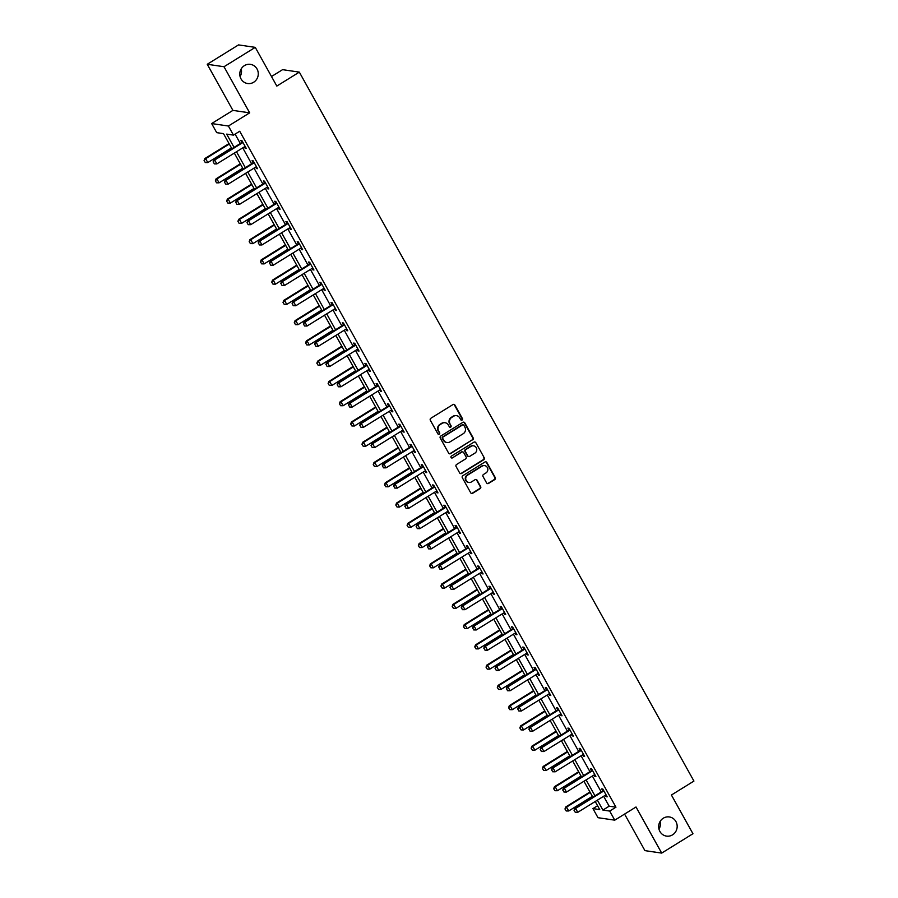 <?xml version="1.0" encoding="UTF-8"?>
<svg xmlns="http://www.w3.org/2000/svg" width="898" height="898" viewBox="0 0 898 898"><rect width="100%" height="100%" fill="white"/><g stroke="black" fill="none" stroke-linecap="round" stroke-linejoin="round"><path stroke-width="1.35" d="M462.088 420.051A1.044 0.988 98.4 0 0 462.448 418.625L454.904 405.077A1.482 1.414 98.4 0 0 452.974 404.56L430.872 418.255A1.482 1.414 98.4 0 0 430.355 420.298L437.887 433.835A1.044 0.988 98.4 0 0 439.245 434.194A1.044 0.988 98.4 0 0 439.616 432.78L438.639 431.018A4.759 4.535 98.4 0 1 440.289 424.507L442.13 423.362A4.759 4.535 98.4 0 1 448.338 425.012L449.314 426.763A1.044 0.988 98.4 0 0 450.661 427.122A1.044 0.988 98.4 0 0 451.032 425.697L450.055 423.946A4.759 4.535 98.4 0 1 451.705 417.435L453.546 416.29A4.759 4.535 98.4 0 1 459.754 417.94L460.73 419.692A1.044 0.988 98.4 0 0 462.088 420.051M461.213 420.129A1.044 0.988 98.4 0 0 461.987 418.558L454.455 405.009A1.482 1.414 98.4 0 0 453.67 404.358M438.381 434.273A1.044 0.988 98.4 0 0 439.156 432.713L438.639 431.018M449.797 427.201A1.044 0.988 98.4 0 0 450.572 425.63L450.055 423.946M663.296 818.213A9.687 9.238 98.4 0 0 666.518 836.117A9.687 9.238 98.4 0 0 677.013 824.611A9.687 9.238 98.4 0 0 663.296 818.213M244.413 65.621A9.687 9.238 98.4 0 0 247.624 83.525A9.687 9.238 98.4 0 0 258.119 72.02A9.687 9.238 98.4 0 0 244.413 65.621M486.593 482.922A1.482 1.414 98.4 0 0 488.534 483.438L494.731 479.599A1.482 1.414 98.4 0 0 495.247 477.556L486.873 462.515A1.482 1.414 98.4 0 0 484.942 461.999L462.84 475.693A1.482 1.414 98.4 0 0 462.324 477.725L470.698 492.778A1.482 1.414 98.4 0 0 472.629 493.294L480.127 488.647A1.482 1.414 98.4 0 0 480.643 486.615L477.051 480.172A1.482 1.414 98.4 0 0 475.121 479.655L471.405 481.957A3.974 3.794 98.4 0 1 465.781 479.341A3.974 3.794 98.4 0 1 467.611 475.143L482.159 466.129A3.974 3.794 98.4 0 1 487.782 468.756A3.974 3.794 98.4 0 1 485.953 472.943L483.528 474.447A1.482 1.414 98.4 0 0 483.012 476.49L486.593 482.922M603.647 796.29L609.158 806.191L615.949 807.201L609.697 811.074L614.76 820.166L598.001 817.696L592.938 808.604L599.741 809.603L595.228 801.499M255.268 47.37L224.006 66.733L207.247 64.274L238.52 44.9L255.268 47.37L276.82 86.073L299.326 72.121L693.93 781.069L671.412 795.022L692.953 833.726L661.691 853.1L636.02 806.988L614.76 820.166M207.247 64.274L232.908 110.387L249.666 112.845L224.006 66.733M249.666 112.845L228.406 126.023L233.469 135.115L226.678 134.116L234.064 147.384M615.949 807.201L239.721 131.243L233.469 135.115M472.662 439.941A1.482 1.414 98.4 0 0 473.179 437.91L464.805 422.868A1.482 1.414 98.4 0 0 462.863 422.352L440.772 436.046A1.482 1.414 98.4 0 0 440.256 438.078L448.63 453.12A1.482 1.414 98.4 0 0 450.56 453.636L472.213 439.874A1.482 1.414 98.4 0 0 472.73 437.842L464.356 422.801A1.482 1.414 98.4 0 0 463.559 422.139M475.839 442.692L484.213 457.733A1.482 1.414 98.4 0 1 483.696 459.776L461.594 473.459A1.482 1.414 98.4 0 1 459.664 472.954L456.072 466.511A1.482 1.414 98.4 0 1 456.599 464.479L465.557 458.923A1.482 1.414 98.4 0 0 466.073 456.891L463.694 452.614A1.482 1.414 98.4 0 0 461.763 452.098L452.435 457.879A1.044 0.988 98.4 0 1 450.953 457.194A1.044 0.988 98.4 0 1 451.436 456.094L473.908 442.175A1.482 1.414 98.4 0 1 475.839 442.692L484.213 457.733M624.581 814.082L644.932 850.63L661.691 853.1M299.326 72.121L282.578 69.662L271.499 76.521M235.085 134.116L240.316 143.512M242.741 147.867L251.586 163.773M254.022 168.128L262.867 184.034M265.292 188.4L274.148 204.295M276.573 208.662L285.429 224.556M287.854 228.923L296.699 244.828M299.135 249.184L307.98 265.09M310.405 269.445L319.261 285.351M321.686 289.706L330.543 305.612M332.967 309.978L341.812 325.873M344.248 330.24L353.094 346.134M355.518 350.501L364.375 366.406M366.799 370.762L375.656 386.668M378.08 391.023L386.926 406.929M389.362 411.284L398.207 427.19M400.631 431.556L409.488 447.451M411.913 451.817L420.769 467.712M423.194 472.079L432.039 487.984M434.475 492.34L443.32 508.246M445.745 512.601L454.601 528.507M457.026 532.862L465.882 548.768M468.307 553.134L477.152 569.029M479.588 573.395L488.433 589.29M490.858 593.657L499.715 609.562M502.139 613.918L510.996 629.824M513.42 634.179L522.266 650.085M524.701 654.44L533.547 670.346M535.971 674.712L544.828 690.607M547.252 694.973L556.109 710.868M558.534 715.235L567.379 731.14M569.815 735.496L578.66 751.402M581.085 755.757L589.941 771.663M592.366 776.029L601.211 791.924M245.244 146.576L244.795 146.677A1.515 1.448 98.4 0 0 244.379 146.857L245.143 148.26L246.265 148.428L241.932 140.627L240.799 140.458L241.876 142.389M256.514 166.837L256.065 166.938A1.515 1.448 98.4 0 0 255.661 167.118L256.413 168.521L257.546 168.689L253.214 160.888L252.08 160.731L253.146 162.65M267.795 187.098L267.346 187.211A1.515 1.448 98.4 0 0 266.931 187.379L267.694 188.782L268.828 188.95L264.495 181.16L263.361 180.992L264.427 182.911M279.076 207.359L278.627 207.472A1.515 1.448 98.4 0 0 278.212 207.64L278.975 209.043L280.109 209.212L275.765 201.421L274.631 201.253L275.708 203.173M290.357 227.621L289.908 227.733A1.515 1.448 98.4 0 0 289.493 227.901L290.256 229.304L291.379 229.473L287.046 221.683L285.912 221.514L286.99 223.434M301.627 247.882L301.178 247.994A1.515 1.448 98.4 0 0 300.774 248.174L301.526 249.577L302.66 249.734L298.327 241.944L297.193 241.775L298.259 243.706M312.908 268.154L312.459 268.255A1.515 1.448 98.4 0 0 312.044 268.435L312.807 269.838L313.941 270.006L309.608 262.205L308.474 262.036L309.541 263.967M324.189 288.415L323.74 288.527A1.515 1.448 98.4 0 0 323.325 288.696L324.088 290.099L325.222 290.267L320.878 282.466L319.744 282.309L320.822 284.228M334.584 308.968L335.369 310.36L336.492 310.528L332.159 302.738L331.025 302.57L332.103 304.489M345.865 329.229L346.639 330.621L347.773 330.79L343.44 322.999L342.306 322.831L343.373 324.75M357.146 349.49L357.92 350.882L359.054 351.051L354.71 343.261L353.588 343.092L354.654 345.023M368.427 369.751L369.201 371.155L370.335 371.312L365.991 363.522L364.857 363.353L365.935 365.284M379.697 390.024L380.483 391.416L381.605 391.584L377.272 383.783L376.139 383.614L377.205 385.545M391.854 409.993L391.405 410.105A1.515 1.448 98.4 0 0 390.989 410.274L391.752 411.677L392.886 411.845L388.553 404.044L387.42 403.887L388.486 405.806M403.135 430.254L402.686 430.366A1.515 1.448 98.4 0 0 402.27 430.535L403.034 431.938L404.167 432.106L399.823 424.316L398.701 424.148L399.767 426.067M414.416 450.515L413.967 450.628A1.515 1.448 98.4 0 0 413.551 450.796L414.315 452.199L415.448 452.368L411.104 444.577L409.971 444.409L411.048 446.328M425.697 470.776L425.248 470.889A1.515 1.448 98.4 0 0 424.833 471.068L425.596 472.46L426.718 472.629L422.386 464.838L421.252 464.67L422.318 466.601M436.967 491.038L436.518 491.15A1.515 1.448 98.4 0 0 436.102 491.329L436.866 492.733L438 492.89L433.667 485.1L432.533 484.931L433.599 486.862M448.248 511.31L447.799 511.411A1.515 1.448 98.4 0 0 447.384 511.591L448.147 512.994L449.281 513.162L444.937 505.361L443.814 505.204L444.88 507.123M459.529 531.571L459.08 531.683A1.515 1.448 98.4 0 0 458.665 531.852L459.428 533.255L460.562 533.423L456.218 525.633L455.084 525.465L456.162 527.384M470.81 551.832L470.361 551.944A1.515 1.448 98.4 0 0 469.946 552.113L470.709 553.516L471.832 553.684L467.499 545.894L466.365 545.726L467.431 547.645M482.08 572.093L481.631 572.206A1.515 1.448 98.4 0 0 481.216 572.374L481.979 573.777L483.113 573.945L478.78 566.155L477.646 565.987L478.713 567.906M493.361 592.354L492.912 592.467A1.515 1.448 98.4 0 0 492.497 592.646L493.26 594.038L494.394 594.207L490.05 586.416L488.927 586.248L489.994 588.179M503.767 612.919L504.541 614.311L505.675 614.468L501.331 606.678L500.197 606.509L501.275 608.44M515.037 633.18L515.811 634.572L516.945 634.74L512.612 626.939L511.478 626.782L512.545 628.701M526.318 653.441L527.092 654.833L528.226 655.001L523.893 647.211L522.759 647.043L523.826 648.962M537.599 673.702L538.373 675.094L539.507 675.262L535.163 667.472L534.041 667.304L535.107 669.223M548.88 693.963L549.655 695.355L550.788 695.523L546.444 687.733L545.311 687.565L546.388 689.484M560.15 714.224L560.924 715.627L562.058 715.785L557.725 707.994L556.592 707.826L557.658 709.757M571.431 734.497L572.206 735.889L573.339 736.057L569.006 728.256L567.873 728.087L568.939 730.018M582.712 754.758L583.487 756.15L584.62 756.318L580.276 748.517L579.154 748.36L580.22 750.279M593.993 775.019L594.768 776.411L595.902 776.579L591.558 768.789L590.424 768.621L591.501 770.54M605.263 795.28L606.038 796.672L607.171 796.84L602.839 789.05L601.705 788.882L602.771 790.801M658.986 829.123A9.687 9.238 98.4 0 0 660.109 821.468M240.092 76.532A9.687 9.238 98.4 0 0 241.225 68.877M597.585 805.731L592.938 808.604M231.897 148.72L223.501 133.645L216.71 132.646L211.647 123.554L228.406 126.023M232.908 110.387L211.647 123.554M597.395 800.163L602.906 810.075L609.697 811.074M236.488 151.74L245.334 167.645M247.769 172.012L256.615 187.907M259.039 192.273L267.896 208.168M270.32 212.534L279.166 228.44M281.602 232.795L290.447 248.701M292.883 253.056L301.728 268.962M304.153 273.318L313.009 289.223M315.434 293.59L324.279 309.484M326.715 313.851L335.56 329.746M337.985 334.112L346.841 350.018M349.266 354.373L358.122 370.279M360.547 374.634L369.392 390.54M371.828 394.896L380.673 410.801M383.098 415.168L391.955 431.062M394.379 435.429L403.236 451.324M405.66 455.69L414.506 471.596M416.941 475.951L425.787 491.857M428.211 496.212L437.068 512.118M439.492 516.473L448.349 532.379M450.774 536.746L459.619 552.64M462.055 557.007L470.9 572.902M473.325 577.268L482.181 593.174M484.606 597.529L493.462 613.435M495.887 617.79L504.732 633.696M507.168 638.063L516.013 653.957M518.438 658.324L527.294 674.218M529.719 678.585L538.576 694.48M541 698.846L549.845 714.752M552.281 719.107L561.127 735.013M563.551 739.368L572.408 755.274M574.832 759.641L583.689 775.535M586.113 779.902L594.959 795.796M592.803 797.143L583.947 781.238M581.522 776.882L572.666 760.976M570.241 756.61L561.396 740.715M558.96 736.349L550.115 720.454M547.69 716.088L538.834 700.182M536.409 695.827L527.553 679.921M525.128 675.565L516.283 659.66M513.847 655.304L505.002 639.398M502.577 635.032L493.72 619.137M491.296 614.771L482.439 598.876M480.015 594.51L471.169 578.604M468.734 574.249L459.888 558.343M457.464 553.987L448.607 538.082M446.183 533.726L437.326 517.82M434.901 513.454L426.056 497.559M423.62 493.193L414.775 477.298M412.35 472.932L403.494 457.026M401.069 452.671L392.213 436.765M389.788 432.409L380.943 416.504M378.507 412.148L369.662 396.243M367.237 391.876L358.381 375.981M355.956 371.615L347.099 355.72M344.675 351.354L335.83 335.448M333.394 331.093L324.548 315.187M322.124 310.831L313.267 294.926M310.843 290.57L301.986 274.665M299.562 270.298L290.716 254.403M288.28 250.037L279.435 234.142M277.011 229.776L268.154 213.87M265.729 209.515L256.873 193.609M254.448 189.254L245.603 173.348M243.167 168.981L234.322 153.087M609.158 806.191L602.906 810.075M245.143 148.26L245.906 147.777M256.413 168.521L257.187 168.038M267.694 188.782L268.468 188.299M278.975 209.043L279.749 208.572M290.256 229.304L291.019 228.833M301.526 249.577L302.3 249.094M312.807 269.838L313.582 269.355M324.088 290.099L324.863 289.616M335.369 310.36L336.133 309.877M346.639 330.621L347.414 330.15M357.92 350.882L358.695 350.411M369.201 371.155L369.976 370.672M380.483 391.416L381.246 390.933M391.752 411.677L392.527 411.194M403.034 431.938L403.808 431.455M414.315 452.199L415.089 451.728M425.596 472.46L426.359 471.989M436.866 492.733L437.64 492.25M448.147 512.994L448.921 512.511M459.428 533.255L460.203 532.772M470.709 553.516L471.472 553.033M481.979 573.777L482.754 573.306M493.26 594.038L494.035 593.567M504.541 614.311L505.316 613.828M515.811 634.572L516.586 634.089M527.092 654.833L527.867 654.35M538.373 675.094L539.148 674.623M549.655 695.355L550.429 694.884M560.924 715.627L561.699 715.145M572.206 735.889L572.98 735.406M583.487 756.15L584.261 755.667M594.768 776.411L595.542 775.928M606.038 796.672L606.812 796.2M456.285 415.639A4.759 4.535 98.4 0 0 453.097 416.223L453.546 416.29M449.595 423.878A4.759 4.535 98.4 0 1 451.256 417.368L453.097 416.223M444.869 422.711A4.759 4.535 98.4 0 0 441.681 423.295L442.13 423.362M438.179 430.95A4.759 4.535 98.4 0 1 439.84 424.44L441.681 423.295M449.415 453.782A1.482 1.414 98.4 0 0 450.111 453.569L472.213 439.874M463.862 425.338A1.044 0.988 98.4 0 0 462.515 424.979L443.118 436.989A1.044 0.988 98.4 0 0 442.748 438.415L443.78 440.267A4.759 4.535 98.4 0 0 449.977 441.906L463.233 433.7A4.759 4.535 98.4 0 0 464.895 427.179L463.862 425.338M462.93 424.833A1.044 0.988 98.4 0 0 462.055 424.911L462.515 424.979M446.789 442.501A4.759 4.535 98.4 0 1 443.331 440.2L442.299 438.347A1.044 0.988 98.4 0 1 442.658 436.922L462.055 424.911M460.45 473.605A1.482 1.414 98.4 0 0 461.145 473.392L483.247 459.709A1.482 1.414 98.4 0 0 483.764 457.666M462.459 451.896A1.482 1.414 98.4 0 0 461.303 452.031L452.435 457.879M474.851 453.164A3.974 3.794 98.4 0 0 473.538 445.812A3.974 3.794 98.4 0 0 471.057 446.34L465.939 449.516A1.482 1.414 98.4 0 0 465.411 451.548L467.791 455.825A1.482 1.414 98.4 0 0 469.733 456.341L474.851 453.164M473.313 445.79A3.974 3.794 98.4 0 0 470.608 446.272L471.057 446.34M468.576 456.476A1.482 1.414 98.4 0 1 467.342 455.757L464.962 451.481A1.482 1.414 98.4 0 1 465.478 449.449L470.608 446.272M475.39 442.624A1.482 1.414 98.4 0 0 474.604 441.973M484.404 465.579A3.974 3.794 98.4 0 0 481.698 466.062L482.159 466.129M468.7 482.439A3.974 3.794 98.4 0 1 467.151 475.076L481.698 466.062M471.484 493.429A1.482 1.414 98.4 0 0 472.18 493.226L479.667 488.579A1.482 1.414 98.4 0 0 480.183 486.548L476.602 480.104A1.482 1.414 98.4 0 0 475.817 479.453M487.378 483.584A1.482 1.414 98.4 0 0 488.074 483.371L494.282 479.532A1.482 1.414 98.4 0 0 494.798 477.5L486.424 462.448A1.482 1.414 98.4 0 0 485.638 461.796M229.024 143.557L204.823 158.553L205.631 158.677L207.808 162.572L231.448 147.923M204.071 160.585L205.294 162.549L204.071 160.585L204.823 158.553M229.282 144.028L205.631 158.677L204.205 160.607M207.808 162.572L205.294 162.549M213.264 161.943L214.353 163.885L213.264 161.943L214.689 160.001L213.881 159.889L241.394 142.838A1.515 1.448 98.4 0 0 241.742 142.546L242.505 141.648M244.379 146.857L216.856 163.907L214.689 160.001L242.213 142.962A1.515 1.448 98.4 0 0 242.55 142.659L242.864 142.299M214.353 163.885L216.856 163.907M213.881 159.889L213.129 161.921M240.294 163.818L216.092 178.814L216.912 178.938L219.078 182.833L242.729 168.184M215.352 180.846L216.575 182.822L215.352 180.846L216.092 178.814M240.552 164.289L216.912 178.938L215.486 180.868M219.078 182.833L216.575 182.822M251.575 184.09L227.374 199.075L228.193 199.199L230.359 203.094L253.999 188.445M226.633 201.107L227.856 203.083L226.633 201.107L227.374 199.075M251.833 184.55L228.193 199.199L226.767 201.13M230.359 203.094L227.856 203.083M224.545 182.204L225.634 184.146L224.545 182.204L225.97 180.274L225.151 180.15L252.675 163.099A1.515 1.448 98.4 0 0 253.012 162.807L253.786 161.921M255.661 167.118L228.137 184.169L225.97 180.274L253.483 163.223A1.515 1.448 98.4 0 0 253.831 162.92L254.145 162.56M225.634 184.146L228.137 184.169M225.151 180.15L224.41 182.182M235.826 202.465L236.915 204.407L235.826 202.465L237.252 200.535L236.432 200.411L263.945 183.36A1.515 1.448 98.4 0 0 264.293 183.069L265.056 182.182M266.931 187.379L239.418 204.43L237.252 200.535L264.764 183.484A1.515 1.448 98.4 0 0 265.112 183.192L265.415 182.833M236.915 204.407L239.418 204.43M236.432 200.411L235.691 202.443M262.856 204.351L238.655 219.348L239.474 219.46L241.641 223.355L265.28 208.706M237.914 221.379L239.126 223.344L237.914 221.379L238.655 219.348M263.114 204.811L239.474 219.46L238.049 221.391M241.641 223.355L239.126 223.344M274.137 224.612L249.936 239.609L250.744 239.721L252.91 243.627L276.562 228.979M249.184 241.641L250.407 243.605L249.184 241.641L249.936 239.609M274.395 225.072L250.744 239.721L249.318 241.663M252.91 243.627L250.407 243.605M285.407 244.873L261.206 259.87L262.025 259.993L264.192 263.889L287.843 249.24M260.465 261.902L261.688 263.866L260.465 261.902L261.206 259.87M285.665 245.345L262.025 259.993L260.6 261.924M264.192 263.889L261.688 263.866M247.107 222.726L248.185 224.68L247.107 222.726L248.522 220.796L247.713 220.672L275.226 203.622A1.515 1.448 98.4 0 0 275.574 203.33L276.337 202.443M278.212 207.64L250.699 224.691L248.522 220.796L276.045 203.745A1.515 1.448 98.4 0 0 276.393 203.453L276.696 203.094M248.185 224.68L250.699 224.691M247.713 220.672L246.972 222.704M258.377 242.988L259.466 244.941L258.377 242.988L259.803 241.057L258.994 240.933L286.507 223.894A1.515 1.448 98.4 0 0 286.855 223.591L287.618 222.704M289.493 227.901L261.969 244.952L259.803 241.057L287.326 224.006A1.515 1.448 98.4 0 0 287.663 223.714L287.977 223.355M259.466 244.941L261.969 244.952M258.994 240.933L258.242 242.965M269.658 263.249L270.747 265.202L269.658 263.249L271.084 261.318L270.264 261.206L297.788 244.155A1.515 1.448 98.4 0 0 298.125 243.852L298.888 242.965M300.774 248.174L273.25 265.213L271.084 261.318L298.596 244.278A1.515 1.448 98.4 0 0 298.944 243.975L299.259 243.616M270.747 265.202L273.25 265.213M270.264 261.206L269.523 263.237M296.688 265.135L272.487 280.131L273.306 280.255L275.473 284.15L299.113 269.501M271.746 282.163L272.97 284.127L271.746 282.163L272.487 280.131M296.946 265.606L273.306 280.255L271.881 282.185M275.473 284.15L272.97 284.127M280.939 283.521L282.028 285.463L280.939 283.521L282.365 281.579L281.545 281.467L309.058 264.416A1.515 1.448 98.4 0 0 309.406 264.124L310.169 263.226M312.044 268.435L284.531 285.485L282.365 281.579L309.877 264.54A1.515 1.448 98.4 0 0 310.225 264.237L310.528 263.877M282.028 285.463L284.531 285.485M281.545 281.467L280.805 283.499M307.969 285.396L283.768 300.392L284.587 300.516L286.754 304.411L310.394 289.762M283.027 302.424L284.239 304.4L283.027 302.424L283.768 300.392M308.227 285.867L284.587 300.516L283.162 302.446M286.754 304.411L284.239 304.4M292.22 303.782L293.298 305.724L292.22 303.782L293.635 301.851L292.827 301.728L320.339 284.677A1.515 1.448 98.4 0 0 320.687 284.385L321.45 283.499M323.325 288.696L295.812 305.747L293.635 301.851L321.158 284.801A1.515 1.448 98.4 0 0 321.506 284.498L321.81 284.138M293.298 305.724L295.812 305.747M292.827 301.728L292.086 303.76M319.25 305.668L295.049 320.653L295.857 320.777L298.024 324.672L321.675 310.023M294.297 322.685L295.521 324.661L294.297 322.685L295.049 320.653M319.508 306.128L295.857 320.777L294.432 322.708M298.024 324.672L295.521 324.661M303.49 324.043L304.579 325.985L303.49 324.043L304.916 322.113L304.108 321.989L331.62 304.938A1.515 1.448 98.4 0 0 331.968 304.647L332.731 303.76M335.47 308.676L335.021 308.789A1.515 1.448 98.4 0 0 334.606 308.957L307.082 326.008L304.916 322.113L332.44 305.062A1.515 1.448 98.4 0 0 332.776 304.77L333.091 304.411M304.579 325.985L307.082 326.008M304.108 321.989L303.356 324.021M330.52 325.929L306.319 340.926L307.138 341.038L309.305 344.933L332.956 330.284M305.578 342.957L306.802 344.922L305.578 342.957L306.319 340.926M330.778 326.389L307.138 341.038L305.713 342.969M309.305 344.933L306.802 344.922M314.771 344.304L315.86 346.258L314.771 344.304L316.197 342.374L315.378 342.25L342.901 325.211A1.515 1.448 98.4 0 0 343.238 324.908L344.001 324.021M346.74 328.937L346.291 329.05A1.515 1.448 98.4 0 0 345.887 329.218L318.363 346.269L316.197 342.374L343.709 325.323A1.515 1.448 98.4 0 0 344.057 325.031L344.372 324.672M315.86 346.258L318.363 346.269M315.378 342.25L314.637 344.282M341.801 346.19L317.6 361.187L318.42 361.31L320.586 365.205L344.226 350.557M316.859 363.219L318.083 365.183L316.859 363.219L317.6 361.187M342.059 346.65L318.42 361.31L316.994 363.241M320.586 365.205L318.083 365.183M326.053 364.566L327.141 366.519L326.053 364.566L327.478 362.635L326.659 362.511L354.171 345.472A1.515 1.448 98.4 0 0 354.519 345.169L355.282 344.282M358.021 349.199L357.572 349.311A1.515 1.448 98.4 0 0 357.157 349.49L329.645 366.53L327.478 362.635L354.991 345.584A1.515 1.448 98.4 0 0 355.339 345.292L355.642 344.933M327.141 366.519L329.645 366.53M326.659 362.511L325.918 364.543M353.082 366.451L328.881 381.448L329.689 381.571L331.867 385.466L355.507 370.818M328.14 383.48L329.353 385.444L328.14 383.48L328.881 381.448M353.341 366.923L329.689 381.571L328.275 383.502M331.867 385.466L329.353 385.444M337.334 384.827L338.411 386.78L337.334 384.827L338.748 382.896L337.94 382.784L365.452 365.733A1.515 1.448 98.4 0 0 365.8 365.43L366.564 364.543M369.303 369.46L368.854 369.572A1.515 1.448 98.4 0 0 368.438 369.751L340.926 386.791L338.748 382.896L366.272 365.856A1.515 1.448 98.4 0 0 366.62 365.553L366.923 365.194M338.411 386.78L340.926 386.791M337.94 382.784L337.199 384.815M364.364 386.712L340.162 401.709L340.971 401.833L343.137 405.728L366.788 391.079M339.41 403.741L340.634 405.716L339.41 403.741L340.162 401.709M364.622 387.184L340.971 401.833L339.545 403.763M343.137 405.728L340.634 405.716M348.604 405.099L349.692 407.041L348.604 405.099L350.029 403.168L349.221 403.045L376.733 385.994A1.515 1.448 98.4 0 0 377.081 385.702L377.845 384.804M380.584 389.732L380.135 389.833A1.515 1.448 98.4 0 0 379.719 390.013L352.196 407.063L350.029 403.168L377.553 386.118A1.515 1.448 98.4 0 0 377.89 385.814L378.204 385.455M349.692 407.041L352.196 407.063M349.221 403.045L348.469 405.077M375.633 406.985L351.432 421.97L352.252 422.094L354.418 425.989L378.069 411.34M350.691 424.002L351.915 425.978L350.691 424.002L351.432 421.97M375.892 407.445L352.252 422.094L350.826 424.024M354.418 425.989L351.915 425.978M359.885 425.36L360.974 427.302L359.885 425.36L361.31 423.429L360.491 423.306L388.015 406.255A1.515 1.448 98.4 0 0 388.351 405.963L389.115 405.077M390.989 410.274L363.477 427.325L361.31 423.429L388.823 406.379A1.515 1.448 98.4 0 0 389.171 406.087L389.485 405.716M360.974 427.302L363.477 427.325M360.491 423.306L359.75 425.338M386.915 427.246L362.713 442.243L363.533 442.355L365.699 446.25L389.339 431.601M361.973 444.263L363.196 446.239L361.973 444.263L362.713 442.243M387.173 427.706L363.533 442.355L362.107 444.286M365.699 446.25L363.196 446.239M371.166 445.621L372.243 447.574L371.166 445.621L372.591 443.691L371.772 443.567L399.284 426.516A1.515 1.448 98.4 0 0 399.632 426.224L400.396 425.338M402.27 430.535L374.758 447.586L372.591 443.691L400.104 426.64A1.515 1.448 98.4 0 0 400.452 426.348L400.755 425.989M372.243 447.574L374.758 447.586M371.772 443.567L371.031 445.599M398.196 447.507L373.995 462.504L374.803 462.616L376.98 466.522L400.62 451.862M373.254 464.535L374.466 466.5L373.254 464.535L373.995 462.504M398.454 447.967L374.803 462.616L373.388 464.547M376.98 466.522L374.466 466.5M382.447 465.882L383.525 467.836L382.447 465.882L383.861 463.952L383.053 463.828L410.566 446.789A1.515 1.448 98.4 0 0 410.914 446.486L411.677 445.599M413.551 450.796L386.039 467.847L383.861 463.952L411.385 446.901A1.515 1.448 98.4 0 0 411.733 446.609L412.036 446.25M383.525 467.836L386.039 467.847M383.053 463.828L382.312 465.86M409.477 467.768L385.276 482.765L386.084 482.888L388.25 486.783L411.901 472.135M384.524 484.797L385.747 486.761L384.524 484.797L385.276 482.765M409.735 468.228L386.084 482.888L384.658 484.819M388.25 486.783L385.747 486.761M393.717 486.144L394.806 488.097L393.717 486.144L395.142 484.213L394.334 484.101L421.847 467.05A1.515 1.448 98.4 0 0 422.195 466.747L422.958 465.86M424.833 471.068L397.309 488.108L395.142 484.213L422.666 467.162A1.515 1.448 98.4 0 0 423.003 466.87L423.317 466.511M394.806 488.097L397.309 488.108M394.334 484.101L393.582 486.132M420.747 488.029L396.546 503.026L397.365 503.149L399.531 507.044L423.183 492.396M395.805 505.058L397.028 507.022L395.805 505.058L396.546 503.026M421.005 488.501L397.365 503.149L395.939 505.08M399.531 507.044L397.028 507.022M404.998 506.405L406.087 508.358L404.998 506.405L406.424 504.474L405.604 504.362L433.128 487.311A1.515 1.448 98.4 0 0 433.465 487.019L434.228 486.121M436.102 491.329L408.59 508.38L406.424 504.474L433.936 487.434A1.515 1.448 98.4 0 0 434.284 487.131L434.598 486.772M406.087 508.358L408.59 508.38M405.604 504.362L404.863 506.393M432.028 508.29L407.827 523.287L408.646 523.411L410.813 527.306L434.452 512.657M407.086 525.319L408.309 527.294L407.086 525.319L407.827 523.287M432.286 508.762L408.646 523.411L407.221 525.341M410.813 527.306L408.309 527.294M416.279 526.677L417.357 528.619L416.279 526.677L417.705 524.746L416.885 524.623L444.398 507.572A1.515 1.448 98.4 0 0 444.746 507.28L445.509 506.382M447.384 511.591L419.871 528.641L417.705 524.746L445.217 507.696A1.515 1.448 98.4 0 0 445.565 507.392L445.868 507.033M417.357 528.619L419.871 528.641M416.885 524.623L416.144 526.655M443.309 528.563L419.108 543.548L419.916 543.672L422.094 547.567L445.734 532.918M418.367 545.58L419.579 547.556L418.367 545.58L419.108 543.548M443.567 529.023L419.916 543.672L418.502 545.602M422.094 547.567L419.579 547.556M427.56 546.938L428.638 548.88L427.56 546.938L428.975 545.007L428.166 544.884L455.679 527.833A1.515 1.448 98.4 0 0 456.027 527.541L456.79 526.655M458.665 531.852L431.152 548.903L428.975 545.007L456.498 527.957A1.515 1.448 98.4 0 0 456.835 527.665L457.149 527.294M428.638 548.88L431.152 548.903M428.166 544.884L427.426 546.916M454.59 548.824L430.389 563.821L431.197 563.933L433.364 567.828L457.015 553.179M429.637 565.852L430.86 567.817L429.637 565.852L430.389 563.821M454.848 549.284L431.197 563.933L429.772 565.863M433.364 567.828L430.86 567.817M438.83 567.199L439.919 569.152L438.83 567.199L440.256 565.269L439.448 565.145L466.96 548.094A1.515 1.448 98.4 0 0 467.308 547.802L468.071 546.916M469.946 552.113L442.422 569.164L440.256 565.269L467.768 548.218A1.515 1.448 98.4 0 0 468.116 547.926L468.43 547.567M439.919 569.152L442.422 569.164M439.448 565.145L438.695 567.177M465.86 569.085L441.659 584.082L442.478 584.194L444.645 588.1L468.296 573.44M440.918 586.113L442.142 588.078L440.918 586.113L441.659 584.082M466.118 569.545L442.478 584.194L441.053 586.125M444.645 588.1L442.142 588.078M450.111 587.46L451.2 589.414L450.111 587.46L451.537 585.53L450.717 585.406L478.241 568.367A1.515 1.448 98.4 0 0 478.578 568.064L479.341 567.177M481.216 572.374L453.703 589.425L451.537 585.53L479.049 568.479A1.515 1.448 98.4 0 0 479.397 568.187L479.712 567.828M451.2 589.414L453.703 589.425M450.717 585.406L449.977 587.438M477.141 589.346L452.94 604.343L453.759 604.466L455.926 608.361L479.566 593.713M452.199 606.375L453.411 608.339L452.199 606.375L452.94 604.343M477.399 589.806L453.759 604.466L452.334 606.397M455.926 608.361L453.411 608.339M461.392 607.721L462.47 609.675L461.392 607.721L462.818 605.791L461.999 605.679L489.511 588.628A1.515 1.448 98.4 0 0 489.859 588.325L490.622 587.438M492.497 592.646L464.984 609.686L462.818 605.791L490.33 588.74A1.515 1.448 98.4 0 0 490.678 588.448L490.981 588.089M462.47 609.675L464.984 609.686M461.999 605.679L461.258 607.71M488.422 609.607L464.221 624.604L465.029 624.727L467.207 628.622L490.847 613.974M463.48 626.636L464.693 628.6L463.48 626.636L464.221 624.604M488.68 610.079L465.029 624.727L463.615 626.658M467.207 628.622L464.693 628.6M472.674 627.983L473.751 629.936L472.674 627.983L474.088 626.052L473.28 625.94L500.792 608.889A1.515 1.448 98.4 0 0 501.14 608.597L501.903 607.699M504.642 612.616L504.193 612.728A1.515 1.448 98.4 0 0 503.778 612.907L476.266 629.958L474.088 626.052L501.612 609.012A1.515 1.448 98.4 0 0 501.948 608.709L502.263 608.35M473.751 629.936L476.266 629.958M473.28 625.94L472.528 627.971M499.703 629.868L475.502 644.865L476.31 644.989L478.477 648.884L502.128 634.235M474.75 646.897L475.974 648.872L474.75 646.897L475.502 644.865M499.962 630.34L476.31 644.989L474.885 646.919M478.477 648.884L475.974 648.872M483.943 648.255L485.032 650.197L483.943 648.255L485.369 646.324L484.561 646.201L512.073 629.15A1.515 1.448 98.4 0 0 512.421 628.858L513.185 627.971M515.923 632.888L515.463 632.989A1.515 1.448 98.4 0 0 515.059 633.169L487.535 650.219L485.369 646.324L512.881 629.274A1.515 1.448 98.4 0 0 513.229 628.97L513.544 628.611M485.032 650.197L487.535 650.219M484.561 646.201L483.809 648.233M510.973 650.141L486.772 665.126L487.592 665.25L489.758 669.145L513.409 654.496M486.031 667.158L487.255 669.133L486.031 667.158L486.772 665.126M511.231 650.601L487.592 665.25L486.166 667.18M489.758 669.145L487.255 669.133M495.225 668.516L496.313 670.458L495.225 668.516L496.65 666.585L495.831 666.462L523.354 649.411A1.515 1.448 98.4 0 0 523.691 649.119L524.454 648.233M527.193 653.149L526.744 653.261A1.515 1.448 98.4 0 0 526.329 653.43L498.817 670.48L496.65 666.585L524.163 649.535A1.515 1.448 98.4 0 0 524.511 649.243L524.825 648.872M496.313 670.458L498.817 670.48M495.831 666.462L495.09 668.494M522.254 670.402L498.053 685.399L498.873 685.511L501.039 689.406L524.679 674.757M497.312 687.43L498.525 689.395L497.312 687.43L498.053 685.399M522.513 670.862L498.873 685.511L497.447 687.441M501.039 689.406L498.525 689.395M506.506 688.777L507.583 690.73L506.506 688.777L507.931 686.847L507.112 686.723L534.624 669.672A1.515 1.448 98.4 0 0 534.972 669.38L535.736 668.494M538.474 673.41L538.025 673.522A1.515 1.448 98.4 0 0 537.61 673.691L510.098 690.742L507.931 686.847L535.444 669.796A1.515 1.448 98.4 0 0 535.792 669.504L536.095 669.145M507.583 690.73L510.098 690.742M507.112 686.723L506.371 688.755M533.535 690.663L509.334 705.66L510.143 705.772L512.32 709.678L535.96 695.018M508.594 707.691L509.806 709.656L508.594 707.691L509.334 705.66M533.794 691.123L510.143 705.772L508.728 707.714M512.32 709.678L509.806 709.656M517.787 709.038L518.864 710.991L517.787 709.038L519.201 707.108L518.393 706.984L545.905 689.945A1.515 1.448 98.4 0 0 546.253 689.642L547.017 688.755M549.756 693.671L549.307 693.784A1.515 1.448 98.4 0 0 548.891 693.952L521.379 711.003L519.201 707.108L546.725 690.057A1.515 1.448 98.4 0 0 547.062 689.765L547.376 689.406M518.864 710.991L521.379 711.003M518.393 706.984L517.641 709.016M544.817 710.924L520.615 725.921L521.424 726.044L523.59 729.939L547.241 715.291M519.863 727.952L521.087 729.917L519.863 727.952L520.615 725.921M545.075 711.384L521.424 726.044L519.998 727.975M523.59 729.939L521.087 729.917M529.057 729.299L530.146 731.253L529.057 729.299L530.482 727.369L529.674 727.257L557.187 710.206A1.515 1.448 98.4 0 0 557.535 709.903L558.298 709.016M561.037 713.932L560.577 714.045A1.515 1.448 98.4 0 0 560.172 714.224L532.649 731.264L530.482 727.369L557.995 710.318A1.515 1.448 98.4 0 0 558.343 710.026L558.657 709.667M530.146 731.253L532.649 731.264M529.674 727.257L528.922 729.288M556.087 731.185L531.885 746.182L532.705 746.305L534.871 750.2L558.522 735.552M531.145 748.214L532.368 750.178L531.145 748.214L531.885 746.182M556.345 731.657L532.705 746.305L531.279 748.236M534.871 750.2L532.368 750.178M540.338 749.572L541.427 751.514L540.338 749.572L541.763 747.63L540.944 747.518L568.468 730.467A1.515 1.448 98.4 0 0 568.804 730.175L569.568 729.277M572.307 734.205L571.858 734.306A1.515 1.448 98.4 0 0 571.442 734.485L543.93 751.536L541.763 747.63L569.276 730.59A1.515 1.448 98.4 0 0 569.624 730.287L569.938 729.928M541.427 751.514L543.93 751.536M540.944 747.518L540.203 749.549M567.368 751.446L543.167 766.443L543.986 766.566L546.152 770.462L569.792 755.813M542.426 768.475L543.638 770.45L542.426 768.475L543.167 766.443M567.626 751.918L543.986 766.566L542.56 768.497M546.152 770.462L543.638 770.45M551.619 769.833L552.697 771.775L551.619 769.833L553.045 767.902L552.225 767.779L579.738 750.728A1.515 1.448 98.4 0 0 580.086 750.436L580.849 749.549M583.588 754.466L583.139 754.567A1.515 1.448 98.4 0 0 582.723 754.747L555.211 771.797L553.045 767.902L580.557 750.851A1.515 1.448 98.4 0 0 580.905 750.548L581.208 750.189M552.697 771.775L555.211 771.797M552.225 767.779L551.484 769.81M578.649 771.719L554.448 786.704L555.256 786.828L557.434 790.723L581.073 776.074M553.696 788.736L554.919 790.711L553.696 788.736L554.448 786.704M578.907 772.179L555.256 786.828L553.841 788.758M557.434 790.723L554.919 790.711M562.9 790.094L563.978 792.036L562.9 790.094L564.314 788.163L563.506 788.04L591.019 770.989A1.515 1.448 98.4 0 0 591.367 770.697L592.13 769.81M594.869 774.727L594.42 774.839A1.515 1.448 98.4 0 0 594.005 775.008L566.492 792.058L564.314 788.163L591.838 771.113A1.515 1.448 98.4 0 0 592.175 770.821L592.489 770.45M563.978 792.036L566.492 792.058M563.506 788.04L562.754 790.072M589.93 791.98L565.729 806.976L566.537 807.089L568.703 810.984L592.354 796.335M564.977 809.008L566.2 810.973L564.977 809.008L565.729 806.976M590.188 792.44L566.537 807.089L565.111 809.019M568.703 810.984L566.2 810.973M574.17 810.355L575.259 812.308L574.17 810.355L575.596 808.425L574.776 808.301L602.3 791.25A1.515 1.448 98.4 0 0 602.648 790.958L603.411 790.072M606.139 794.988L605.69 795.1A1.515 1.448 98.4 0 0 605.286 795.269L577.762 812.32L575.596 808.425L603.108 791.374A1.515 1.448 98.4 0 0 603.456 791.082L603.77 790.723M575.259 812.308L577.762 812.32M574.776 808.301L574.035 810.333M242.55 142.659L241.742 142.546M242.213 142.962L241.394 142.838M253.831 162.92L253.012 162.807M253.483 163.223L252.675 163.099M265.112 183.192L264.293 183.069M264.764 183.484L263.945 183.36M276.393 203.453L275.574 203.33M276.045 203.745L275.226 203.622M287.663 223.714L286.855 223.591M287.326 224.006L286.507 223.894M298.944 243.975L298.125 243.852M298.596 244.278L297.788 244.155M310.225 264.237L309.406 264.124M309.877 264.54L309.058 264.416M321.506 284.498L320.687 284.385M321.158 284.801L320.339 284.677M332.776 304.77L331.968 304.647M332.44 305.062L331.62 304.938M344.057 325.031L343.238 324.908M343.709 325.323L342.901 325.211M355.339 345.292L354.519 345.169M354.991 345.584L354.171 345.472M366.62 365.553L365.8 365.43M366.272 365.856L365.452 365.733M377.89 385.814L377.081 385.702M377.553 386.118L376.733 385.994M389.171 406.087L388.351 405.963M388.823 406.379L388.015 406.255M400.452 426.348L399.632 426.224M400.104 426.64L399.284 426.516M411.733 446.609L410.914 446.486M411.385 446.901L410.566 446.789M423.003 466.87L422.195 466.747M422.666 467.162L421.847 467.05M434.284 487.131L433.465 487.019M433.936 487.434L433.128 487.311M445.565 507.392L444.746 507.28M445.217 507.696L444.398 507.572M456.835 527.665L456.027 527.541M456.498 527.957L455.679 527.833M468.116 547.926L467.308 547.802M467.768 548.218L466.96 548.094M479.397 568.187L478.578 568.064M479.049 568.479L478.241 568.367M490.678 588.448L489.859 588.325M490.33 588.74L489.511 588.628M501.948 608.709L501.14 608.597M501.612 609.012L500.792 608.889M513.229 628.97L512.421 628.858M512.881 629.274L512.073 629.15M524.511 649.243L523.691 649.119M524.163 649.535L523.354 649.411M535.792 669.504L534.972 669.38M535.444 669.796L534.624 669.672M547.062 689.765L546.253 689.642M546.725 690.057L545.905 689.945M558.343 710.026L557.535 709.903M557.995 710.318L557.187 710.206M569.624 730.287L568.804 730.175M569.276 730.59L568.468 730.467M580.905 750.548L580.086 750.436M580.557 750.851L579.738 750.728M592.175 770.821L591.367 770.697M591.838 771.113L591.019 770.989M603.456 791.082L602.648 790.958M603.108 791.374L602.3 791.25"/></g></svg>
